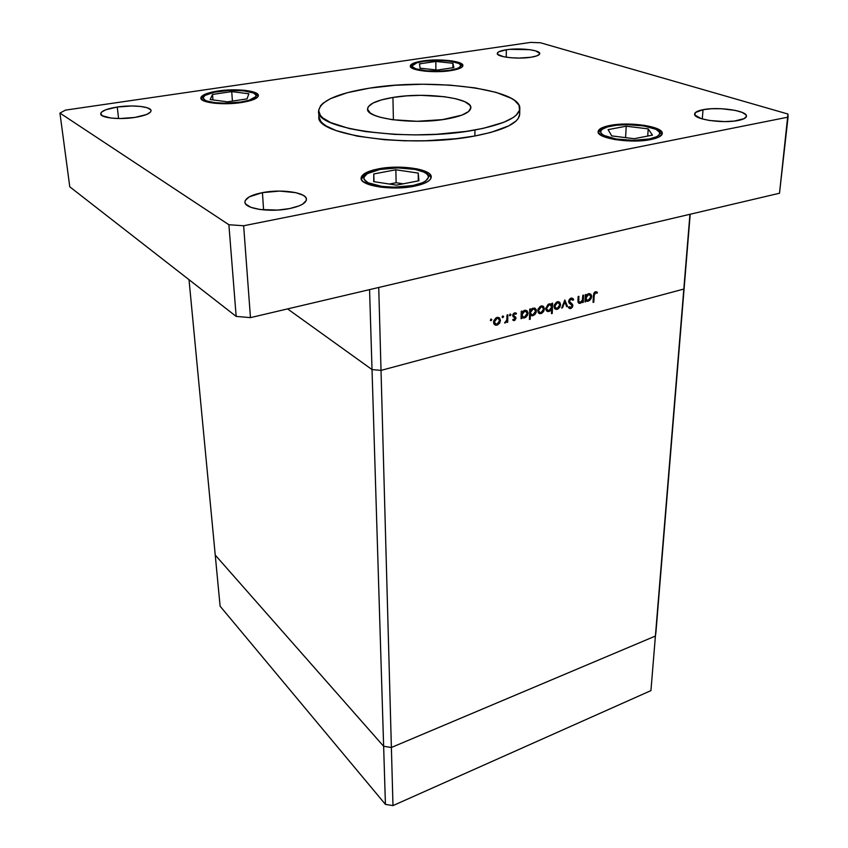 <?xml version="1.0" encoding="UTF-8"?>
<svg xmlns="http://www.w3.org/2000/svg" width="848" height="848" viewBox="0 0 848 848"><rect width="100%" height="100%" fill="white"/><g stroke="black" fill="none" stroke-linecap="round" stroke-linejoin="round"><path stroke-width="1.27" d="M383.635 746.293L215.244 555.08L220.109 606.193L189.019 279.681L215.244 555.08L383.635 746.293L385.427 804.381L220.109 606.193L385.427 804.381L392.984 805.6L385.427 804.381L383.635 746.293L215.244 555.08L383.635 746.293L391.384 747.48L383.635 746.293L391.384 747.48L392.984 805.6L391.384 747.48L383.635 746.293L372.028 369.58L287.578 308.895L372.028 369.58L383.635 746.293M655.97 631.855L655.409 636.053L391.384 747.48L381.017 370.396L372.028 369.58L369.558 289.624L372.028 369.58L381.017 370.396L372.028 369.58L381.017 370.396L391.384 747.48L655.409 636.053L391.384 747.48L655.409 636.053L650.935 690.611L392.984 805.6L650.935 690.611L683.827 289.041L381.017 370.396L683.827 289.041L381.017 370.396L683.827 289.041L650.935 690.611L689.943 214.29L378.738 287.461L381.017 370.396L378.738 287.461L689.943 214.29L683.827 289.041L690.208 214.237L655.97 631.855M582.82 295.327L583.583 295.125L583.244 302.365L582.491 302.556L582.544 301.263L580.816 303.033L578.93 303.245L578.007 301.835L578.135 296.535L578.898 296.344L578.824 301.665L580.297 302.386L582.353 300.34L582.82 295.327L582.491 299.916L580.297 302.386L578.76 301.379L578.898 296.344L578.135 296.535L577.965 300.245L579.407 303.372L580.127 303.308L582.544 301.263L582.491 302.556L583.244 302.365L583.583 295.125L582.82 295.327M568.595 301.432L569.421 299.312L570.927 298.167L572.707 298.316L573.672 299.598L572.919 300.287L570.958 299.164L569.432 300.807L569.633 302.142L572.824 305.1L572.453 307.103L570.874 308.492L568.457 307.474L569.178 306.69L571.255 307.326L572.071 305.577L569.188 303.118L568.595 301.432L572.103 305.937L570.799 307.517L569.178 306.69L568.457 307.474L570.662 308.555L572.866 305.693L572.453 304.305L569.368 301.241L571.117 299.121L572.919 300.287L573.672 299.598L571.16 298.093L568.595 301.432M564.832 299.991L567.513 306.488L566.687 306.711L564.81 301.962L562.51 307.803L561.673 308.025L564.832 299.991L561.673 308.025L562.51 307.803L564.81 301.962L566.687 306.711L567.513 306.488L564.832 299.991M560.592 304.686L559.839 307.177L557.857 309.085L555.875 309.382L554.465 308.301L554.338 304.888L556.489 302.164L558.101 301.676L559.744 302.259L560.592 304.686L558.514 301.676L557.454 301.782L554.041 306.393L554.815 308.767L557.178 309.34L559.627 307.495L558.991 307.156L559.627 307.495L560.592 304.686L559.786 304.252L560.592 304.686M544.416 308.916L543.663 311.417L541.66 313.347L539.646 313.643L538.204 312.562L538.056 309.128L540.24 306.393L541.861 305.884L543.536 306.467L544.416 308.916L542.307 305.895L541.215 305.99L537.77 310.644L538.575 313.029L540.971 313.59L543.451 311.735L542.805 311.386L543.451 311.735L544.416 308.916L543.589 308.46L544.416 308.916M521.902 317.12L521.87 318.488L521.064 318.7L521.244 311.301L522.039 311.099L522.008 312.382L524.52 310.326L527.085 310.771L528.007 312.859L527.562 315.149L525.802 317.311L524.117 318L521.902 317.12L524.499 317.926L528.007 313.23L525.813 310.188L522.008 312.382L522.039 311.099L521.244 311.301L521.064 318.7L521.87 318.488L521.075 318.042L521.87 318.488L521.902 317.12L521.107 316.675L521.902 317.12M491.077 319.007L491.808 319.823L490.759 320.724L490.78 319.145L490.791 320.724L491.829 319.654L491.077 319.007M500.458 320.385L499.716 322.929L497.659 324.901L495.561 325.219L493.886 323.851L493.833 320.639L496.048 317.852L497.734 317.332L499.493 317.915L500.458 320.385L498.274 317.353L497.066 317.449L493.547 322.187L494.426 324.604L496.949 325.155L499.504 323.268L498.836 322.876L499.504 323.268L500.458 320.385L499.567 319.876L500.458 320.385M502.906 315.933L503.638 316.76L502.588 317.65L502.366 316.325L502.906 315.933L502.133 316.982L502.631 317.65L503.648 316.59L502.906 315.933M507.04 314.99L507.846 314.778L507.708 322.198L506.903 322.42L506.924 321.328L504.74 322.961L506.722 320.374L507.04 314.99L506.797 320.078L504.581 322.897L506.924 321.328L506.903 322.42L507.708 322.198L507.846 314.778L507.04 314.99M510.231 314.036L510.952 314.852L509.669 315.615L509.945 314.173L509.945 315.753L510.962 314.682L510.231 314.036M516.061 318.212L514.694 320.47L512.701 319.972L515.234 318.657L512.69 315.827L513.019 314.248L514.46 312.944L516.506 313.4L515.955 314.226L514.45 313.866L513.506 315.032L516.061 318.212L513.485 315.286L514.672 313.792L515.955 314.226L516.506 313.4L514.651 312.891L512.669 315.53L515.245 318.456L514.376 319.675L513.263 319.198L512.701 319.972L514.354 320.586L512.87 319.738L514.354 320.586L516.061 318.212L514.248 317.184L516.061 318.212M530.339 314.841L530.223 319.23L529.428 319.442L529.703 309.107L530.498 308.905L530.466 310.177L532.396 308.365L535.014 308.237L536.212 309.637L536.116 312.573L534.802 314.597L532.533 315.785L530.339 314.841L532.915 315.71L536.413 311.036L534.229 307.994L530.466 310.177L530.498 308.905L529.703 309.107L529.428 319.442L530.223 319.23L529.438 318.795L530.223 319.23L530.339 314.841L529.555 314.417L532.915 315.71L530.254 314.799M551.772 304.729L551.825 303.372L552.61 303.16L552.249 313.421L551.465 313.622L551.613 309.361L549.716 311.205L547.702 311.555L546.25 310.538L545.762 308.566L547.967 304.517L549.621 303.828L551.295 304.22L549.25 303.913L545.762 308.566L547.903 311.587L551.613 309.361L551.465 313.622L552.249 313.421L552.61 303.16L551.825 303.372L551.772 304.729L550.045 303.796L551.772 304.729M585.798 300.372L585.735 301.708L584.982 301.909L585.321 294.669L586.074 294.479L586.021 295.729L588.427 293.747L590.833 294.203L591.618 295.899L591.173 298.485L589.466 300.584L587.505 301.284L585.798 300.372L588.226 301.178L591.639 296.62L589.561 293.609L586.021 295.729L586.074 294.479L585.321 294.669L584.982 301.909L585.735 301.708L585.003 301.326L585.735 301.708L585.798 300.372L585.067 300.001L585.798 300.372M595.423 292.804L594.278 294.203L593.801 302.195L593.049 302.397L593.77 293.323L595.519 291.776L597.48 292.39L596.992 293.27L595.423 292.804L596.992 293.27L597.48 292.39L595.519 291.776L593.388 295.751L593.049 302.397L593.801 302.195L594.13 295.655L593.409 295.284L594.13 295.655L595.423 292.804L594.48 292.337L595.423 292.804M287.578 308.895L372.028 369.58L287.578 308.895M490.324 320.279L491.056 320.714L490.324 320.279M495.37 324.053L496.949 325.155L494.108 324.222L495.37 324.053M497.564 318.286L496.112 317.82L497.055 318.371L495.168 319.685L494.373 321.975L493.61 321.53L494.787 323.501L497.225 324.169L499.43 321.784L499.642 320.597L496.96 324.243L496.08 324.307L494.373 321.975L497.055 318.371L497.956 318.297L499.642 320.597L498.91 318.71L497.108 317.682M493.621 323.024L494.872 323.607M502.164 317.226L502.875 317.629L502.164 317.226M506.913 321.742L507.708 322.198L506.913 321.742M504.719 322.643L505.281 322.971L504.719 322.643M509.489 315.329L510.199 315.732L509.489 315.329M513.072 316.739L514.121 317.332L513.072 316.739M515.499 312.838L516.506 313.4L515.499 312.838M514.142 313.209L515.107 313.76M513.803 313.304L514.672 313.792L513.803 313.304M512.764 314.873L513.485 315.286L512.764 314.873M512.68 315.361L513.687 315.933L512.68 315.361M514.195 316.251L515.785 317.152L514.195 316.251M513.983 316.156L514.238 317.375L513.983 316.156M521.223 311.937L522.008 312.382L521.223 311.937M527.149 312.764L528.007 313.23L527.149 312.764M522.887 316.845L524.499 317.926L521.7 317.014L522.887 316.834M525.092 311.121L524.477 310.41M524.509 317.025L523.619 317.099L521.17 314.343L521.955 314.778L524.658 311.195L523.725 310.675L525.495 311.131L527.212 313.431L524.509 317.025L526.375 315.71L527.202 313.113L525.654 311.152L522.771 312.499L522.114 315.869L523.057 316.94L524.509 317.025M529.682 309.753L530.466 310.177L529.682 309.753M535.565 310.58L534.516 309.117L532.162 308.492L533.911 308.937L535.618 311.237L532.926 314.809L532.056 314.894L529.618 312.149L530.403 312.573L533.095 309.001L531.219 310.294L530.403 312.573L531.102 314.47L532.926 314.809L534.982 313.209L535.565 310.601M533.498 308.926L532.894 308.227M530.106 313.855L530.88 314.237M539.476 312.488L540.971 313.59L538.3 312.7L539.476 312.488M541.543 306.828L541.119 306.255M538.681 311.767L541.003 312.689L540.208 312.753L537.823 310.029L538.554 310.432L541.183 306.902L540.24 306.382L542.01 306.828L543.632 309.107L541.003 312.689L542.434 311.831L543.61 309.403L542.964 307.252L541.183 306.902L539.36 308.184L538.554 310.432L539.074 312.128M550.691 304.146L550.659 304.909L550.691 304.146M551.486 313.007L552.249 313.421L551.486 313.007M551.052 309.054L551.613 309.361L551.052 309.054M547.469 310.389L548.974 311.492L546.292 310.601L547.469 310.389M549.228 304.803L550.055 304.729L551.698 307.04L549.016 310.591L548.211 310.654L545.815 307.962L546.547 308.365L549.228 304.803L548.285 304.305L549.228 304.803L547.384 306.107L546.6 307.856L547.246 310.22L549.684 310.326L551.635 307.623L551.02 305.163L549.228 304.803M545.836 309.499L547.066 310.039M555.705 308.227L557.178 309.34L554.56 308.449L555.705 308.227M554.412 307.485L555.355 307.919M557.21 308.439L556.447 308.502L554.094 305.799L554.815 306.192L557.422 302.672L556.479 302.174L558.217 302.609L559.818 304.888L557.21 308.439L559.192 306.87L559.797 304.337L559.171 303.033L557.91 302.598L555.292 304.474L555.058 307.485L557.21 308.439M566.358 305.884L567.513 306.488L566.358 305.884M564.185 301.634L564.81 301.962L564.185 301.634M561.885 307.474L562.51 307.803L561.885 307.474M571.467 298.04L573.672 299.598L571.404 298.994L571.467 298.04M570.121 298.602L571.117 299.121L570.121 298.602M568.658 300.881L569.368 301.241L568.658 300.881M568.595 301.602L569.633 302.142L568.595 301.602M568.849 302.1L572.453 304.305L570.587 303.33L571.001 304.421L569.241 302.344M571.934 305.206L572.866 305.693L571.934 305.206M569.623 307.199L568.807 307.57L570.662 308.555L568.563 307.623L569.602 307.199L569.008 306.87M582.512 301.983L583.244 302.365L582.512 301.983M578.951 302.068L578.251 302.333L580.127 303.308L578.145 302.365L578.951 302.068M578.007 299.376L578.739 299.757L578.007 299.376M577.954 300.966L578.76 301.379L577.954 300.966M585.29 295.358L586.021 295.729L585.29 295.358M589.243 293.599L589.678 294.627L589.243 293.599M590.855 296.228L591.639 296.62L590.855 296.228M586.721 300.097L588.226 301.178L585.703 300.319L586.721 300.097M588.745 294.553L588.194 293.874M588.258 300.298L587.484 300.372L585.173 297.701L585.904 298.083L588.544 294.595L587.6 294.118L589.254 294.532L590.886 296.811L588.258 300.298L590.24 298.74L590.855 296.185L589.021 294.521L586.392 296.365L586.138 299.408L588.258 300.298M585.099 299.28L586.424 299.832M593.081 301.835L593.801 302.195L593.081 301.835M596.133 291.723L597.48 292.39L596.133 291.723M595.381 291.818L594.745 292.125L595.381 291.818M594.692 292.168L595.964 292.804L594.692 292.168M519.686 114.236L518.255 118.444L516.082 120.967L508.789 125.854L490.886 132.415L474.901 135.977C503.945 130.263 518.881 123.034 519.686 114.268L519.803 108.555C519.008 117.204 504.051 124.349 474.933 129.988L474.901 135.977L456.394 138.659L425.728 140.779L404.708 140.8L384.367 139.697L357.135 136.115L336.126 130.581L326.491 126.119L323.109 123.723L320.714 121.264L318.88 116.695C315.043 135.415 411.407 148.485 474.901 135.977L474.933 129.988C411.312 142.358 314.756 129.468 318.625 111.014C320.12 101.018 337.069 93.397 369.474 88.15C430.837 77.889 521.425 88.902 519.803 108.555M289.518 208.597C270.342 212.647 244.489 208.799 244.913 202.142C245.252 198.114 251.093 194.934 262.435 192.634L263.59 209.912L262.435 192.634L279.745 191.086L295.751 192.644L303.075 195.22L305.269 196.853L306.34 198.633L306.255 200.499L302.566 204.198L299.1 205.884L289.518 208.597L277.709 210.081L259.997 209.498L250.934 207.336L245.782 204.156L244.934 202.333L245.273 200.457L249.354 196.821L262.435 192.634C281.419 188.797 306.743 192.507 306.446 199.259C306.181 203.117 300.531 206.234 289.518 208.597M450.829 70.617C434.367 73.341 409.436 70.469 410.284 66.059C410.602 63.897 414.757 62.19 422.76 60.95L437.271 59.943L451.56 60.855L460.994 63.399L462.902 65.625L462.351 66.78L458.291 68.932L450.829 70.617L441.119 71.55L425.707 71.243L417.269 69.96L410.591 66.928L410.315 65.784L412.732 63.547L422.76 60.95C439.063 58.353 463.58 61.098 462.902 65.582C462.637 67.66 458.62 69.345 450.829 70.617M650.914 139.528C631.294 143.8 596.42 138.394 598.137 131.61C598.508 128.981 602.472 126.924 610.041 125.44L609.998 126.204L610.041 125.44L615.182 124.677L626.916 124.041L644.862 125.398L658.122 129.097L662.034 132.32L662.193 133.984L658.801 137.1L655.366 138.425L645.635 140.344L633.435 141.033L614.832 139.56L605.122 137.164L601.677 135.669L598.243 132.394L598.349 130.751L599.663 129.172L610.041 125.44C629.417 121.423 663.677 126.543 662.267 133.518C661.928 136.019 658.143 138.023 650.914 139.528M414.428 186.178C392.454 190.874 360.124 185.892 361.089 178.228C361.502 174.211 367.354 171.084 378.621 168.826L378.643 169.642L378.621 168.826L384.748 167.893L397.998 167.13L416.781 168.816L421.838 170.066L428.961 173.363L430.742 175.303L431.208 177.327L430.328 179.373L428.113 181.355L424.625 183.2L414.428 186.178L401.284 187.8L380.72 187.175L369.675 184.822L362.838 181.355L361.343 179.373L361.195 177.327L364.852 173.374L373.131 170.077L378.621 168.826C400.341 164.417 431.971 169.155 431.229 176.988C430.89 180.804 425.293 183.868 414.428 186.178M241.722 102.491C223.819 105.406 200.435 102.841 200.838 98.114C201.23 95.124 206.944 92.75 217.989 90.99L228.748 89.962L244.595 90.301L252.746 91.743L257.485 93.948L258.322 95.23L258.057 96.587L254.273 99.269L241.722 102.491L230.614 103.583L214.205 103.212L205.979 101.675L203.202 100.605L200.838 98.071L201.315 96.714L205.439 94.064L217.989 90.99C235.712 88.213 258.629 90.694 258.354 95.474C258.057 98.347 252.513 100.689 241.722 102.491M530.922 57.251C517.746 59.434 496.44 56.986 497.278 53.456C497.511 51.898 500.543 50.668 506.341 49.756L506.224 57.208L506.341 49.756L509.924 49.343L529.65 49.682L535.671 50.891L539.72 53.392L539.487 54.283L536.614 55.947L530.922 57.251L519.093 58.077L510.825 57.749L503.765 56.763L497.744 54.42L497.278 53.53L498.772 51.792L506.341 49.756C519.421 47.658 540.441 50.021 539.741 53.604C539.529 55.12 536.593 56.339 530.922 57.251M738.354 120.448C722.846 123.829 693.028 119.303 694.629 113.982C694.915 112.159 697.724 110.738 703.045 109.689L702.271 118.953L703.045 109.689L711.546 108.735L721.362 108.714L735.428 110.42L742.36 112.477L746.028 114.946L746.431 116.218L744.237 118.603L734.273 121.073L724.648 121.603L709.532 120.49L701.307 118.667L694.894 115.042L695.413 112.561L703.045 109.689C718.383 106.466 747.798 110.802 746.431 116.25C746.155 117.999 743.463 119.398 738.354 120.448M134.885 117.427C119.441 119.918 100.573 117.936 100.7 113.918C101.071 111.046 106.583 108.756 117.257 107.028L118.572 118.529L117.257 107.028L131.631 105.979L140.439 106.424L147.117 107.728L150.658 109.721L151.039 110.887L150.467 112.106L146.513 114.533L134.885 117.427L120.077 118.54L111.014 118.063L102.163 115.71L100.732 113.431L101.463 112.201L105.661 109.805L117.257 107.028C132.574 104.643 151.092 106.562 151.039 110.622C150.764 113.388 145.379 115.657 134.885 117.427M392.931 97.456L393.408 119.854L392.931 97.456C424.795 91.934 471.965 97.838 470.841 107.749C470.364 112.339 462.436 116.07 447.044 118.921C414.577 124.995 365.838 118.593 367.544 109.01C368.212 104.06 376.671 100.202 392.931 97.456L406.51 95.888L421.085 95.336L444.479 96.725L456.182 98.845L464.916 101.76L469.898 105.258L470.841 107.77L468.541 111.586L461.863 115.137L442.508 119.621L417.163 121.296L392.348 119.706L380.423 117.331L374.413 115.286L370.205 112.985L367.566 109.244L368.297 106.7L372.95 103.074L381.43 99.905L392.931 97.456M59.943 113.081L228.886 224.731L243.641 225.759L788.057 117.141L787.962 114.035L540.473 42.771L530.636 42.4L65.476 110.113L59.943 113.081L228.886 224.731L236.168 316.41L250.467 317.629L779.503 193.238L250.467 317.629L236.168 316.41L69.78 186.814L236.168 316.41L228.886 224.731L243.641 225.759L250.467 317.629L243.641 225.759L788.057 117.141L779.503 193.238L787.962 114.035L540.473 42.771L530.636 42.4L65.476 110.113L59.943 113.081L69.78 186.814L59.943 113.081M369.474 88.15L347.288 92.708L330.487 98.665L323.077 103.212L320.661 105.618L318.615 110.547L320.449 115.498L322.844 117.925L330.593 122.547L349.111 128.514L365.446 131.567L394.267 134.366L415.107 134.896L436.148 134.313L465.934 131.44L483.307 128.334L503.807 122.292L513.04 117.618L516.209 115.169L519.57 110.176L518.997 105.216L514.672 100.488L511.185 98.262L496.038 92.358L475.06 87.885L450.002 85.129L422.76 84.238L395.274 85.266L369.474 88.15M379.936 169.462C387.769 167.639 410.612 166.484 423.703 172.027C435.384 177.91 422.24 184.08 413.008 185.489L413.792 186.295L413.008 185.489L394.405 187.175L381.918 186.401L368 182.744L364.004 179.214L363.856 177.327L367.216 173.67L379.936 169.462L397.86 167.893L415.234 169.452L423.703 172.027L426.48 173.67L428.113 175.451L428.537 177.327L425.654 181.048L422.431 182.744L413.008 185.489C405.121 187.472 380.731 188.638 368 182.744C357.072 176.564 371.138 170.745 379.936 169.462L379.936 169.462M379.236 169.526L379.809 169.409L379.236 169.526M395.857 169.78L373.788 173.946L373.714 181.642L396.493 185.14L418.923 180.762L418.223 173.087L395.857 169.78L396.122 182.733L389.37 184.048L396.122 182.733L395.857 169.78L418.223 173.087L418.923 180.762L396.493 185.14L373.714 181.642L373.788 173.946L374.01 181.684L373.788 173.946L395.857 169.78M418.318 180.878L418.223 173.087L418.318 180.878M403.245 183.825L396.122 182.733L403.245 183.825M611.546 125.96C617.81 124.465 638.141 123.501 652.706 128.016C666.125 132.797 657.03 137.821 649.303 138.966L650.162 139.666L649.303 138.966L633.18 140.355L616.019 139.008L603.861 135.415L601.709 133.931L600.66 132.394L600.755 130.868L601.963 129.415L607.465 126.914L616.305 125.26L627.149 124.667L643.759 125.917L656.002 129.341L659.596 132.32L659.733 133.857L658.716 135.351L656.585 136.74L649.303 138.966C643.06 140.588 621.457 141.563 607.041 136.793C594.119 131.79 604.126 127.02 611.546 125.96L611.546 125.96M610.698 126.066L611.397 125.928L610.698 126.066M626.227 126.204L608.09 129.627L611.715 135.892L634.113 138.712L652.451 135.129L648.201 128.875L626.227 126.204L625.57 137.63L626.227 126.204L648.201 128.875L652.451 135.129L634.113 138.712L611.715 135.892L608.09 129.627L626.227 126.204M647.734 136.051L648.201 128.875L647.734 136.051M218.869 91.414C225.769 90.185 244.754 89.369 253.637 93.057C261.248 96.979 248.655 101.092 240.79 102.036L241.277 102.555L240.79 102.036L225.25 103.191L215.403 102.703L207.802 101.283L205.237 100.297L203.043 97.965L204.909 95.453L214.396 92.199L228.812 90.46L243.471 90.778L253.637 93.057L256.138 95.336L255.895 96.587L249.248 100.202L240.79 102.036C233.794 103.361 213.802 104.177 205.237 100.297C198.188 96.227 211.311 92.294 218.869 91.414L218.869 91.414M231.716 91.595L212.53 94.435L210.187 99.555L227.55 101.834L247.033 98.887L248.856 93.778L231.716 91.595L232.426 101.103L231.716 91.595L248.856 93.778L247.033 98.887L227.55 101.834L210.187 99.555L212.53 94.435L212.975 99.926L212.53 94.435L231.716 91.595M423.799 61.3C429.565 60.25 446.779 59.551 456.966 62.657C466.071 65.953 456.531 69.43 449.737 70.236L440.769 71.094L426.555 70.819L415.859 68.805L412.573 66.844L412.308 65.784L416.93 62.784L423.799 61.3L437.218 60.378L450.436 61.215L459.15 63.579L460.899 65.635L458.938 67.723L456.616 68.688L449.737 70.236C443.939 71.359 425.855 72.069 415.859 68.805C407.157 65.381 417.237 62.052 423.799 61.3L423.799 61.3M435.84 61.448L419.516 63.854L420.057 68.179L437.356 70.077L453.871 67.575L452.896 63.271L435.84 61.448L435.893 69.918L435.84 61.448L452.896 63.271L453.871 67.575L437.356 70.077L420.057 68.179L419.516 63.854L435.84 61.448M452.906 67.723L452.896 63.271L452.906 67.723M495.73 325.25L494.214 324.371M497.956 318.297L496.695 317.565M513.835 320.618L512.701 319.972M523.354 318.021L522.018 317.269M525.495 311.131L524.234 310.432M531.866 315.795L530.488 315.032M533.911 308.937L532.661 308.248M539.879 313.686L538.469 312.912M542.01 306.828L540.748 306.149M547.903 311.587L546.451 310.792M550.055 304.729L548.794 304.061M556.118 309.425L554.751 308.693M558.217 302.609L556.956 301.941M571.563 299.079L570.344 298.454M569.983 308.619L568.923 308.047M579.407 303.372L578.431 302.874M579.057 302.121L577.976 301.559M587.24 301.273L586.01 300.637M589.254 294.532L588.014 293.906M595.773 292.772L594.639 292.2M318.89 116.717L318.625 111.014M430.996 178.197C431.346 177.518 429.671 175.78 425.993 173.003C419.06 168.423 395.91 166.197 379.819 169.409C364.534 172.875 364.396 175.769 363.336 176.426L361.365 179.426M661.938 134.578L658.292 130.454C652.504 125.864 625.623 122.759 611.408 125.928C599.631 128.769 600.257 130.815 599.79 130.783L598.338 132.67M258.152 96.418L255.926 94.16C255.439 91.807 234.143 88.616 218.805 91.393C203.785 93.905 203.001 96.916 202.598 97.043L201.188 99.036M462.626 66.42L460.623 64.3C460.496 62.148 437.981 58.639 423.735 61.279C411.397 63.6 412.87 64.999 411.958 65.232L410.57 66.897"/></g></svg>
